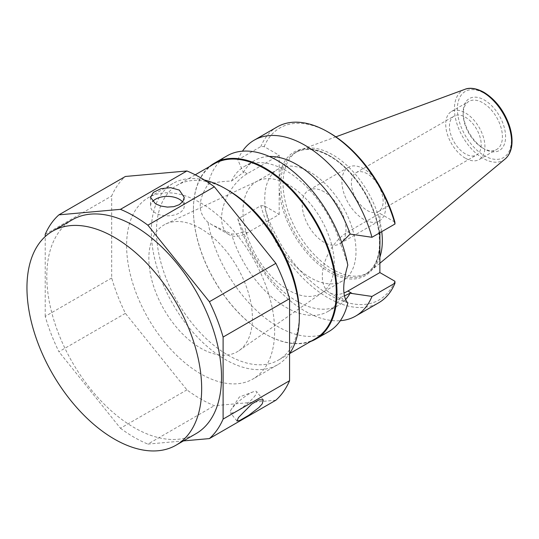 <?xml version="1.0" encoding="UTF-8"?>
<svg xmlns="http://www.w3.org/2000/svg" width="539" height="539" viewBox="0 0 539 539"><rect width="100%" height="100%" fill="white"/><g stroke="black" fill="none" stroke-linecap="round" stroke-linejoin="round"><path stroke-width="0.4" stroke-dasharray="2.69 2.02" d="M275.867 400.214L214.347 405.712A135.444 78.202 -120 0 1 186.918 389.879L125.398 313.348A135.444 78.202 -120 0 1 111.688 278.003L111.688 195.974A135.444 78.202 -120 0 1 125.398 176.469M200.629 202.88A104.674 60.435 60 0 1 269.015 295.116A104.674 60.435 60 0 1 252.966 378.991A104.674 60.435 60 0 1 148.292 318.562A104.674 60.435 60 0 1 148.292 197.692A104.674 60.435 60 0 1 200.629 202.88M200.629 228.556A73.223 42.278 -120 0 0 165.877 223.961A73.223 42.278 -120 0 0 164.018 309.48A73.223 42.278 -120 0 0 239.006 350.633A73.223 42.278 -120 0 0 247.96 291.431A73.223 42.278 -120 0 0 200.629 228.556M45.215 234.35L111.688 195.974M111.688 278.003L45.215 316.38A135.444 78.202 -120 0 0 58.926 351.724L125.398 313.348M183.462 440.909L147.875 444.089L214.347 405.712M45.215 316.38L45.215 236.567M186.918 389.879L120.446 428.256L58.926 351.724M120.446 428.256A135.444 78.202 -120 0 0 147.875 444.089M72.388 219.73A123.539 71.33 -120 0 0 72.388 362.383A123.539 71.33 -120 0 0 195.933 433.713M182.586 201.903A16.844 9.729 180 0 1 184.244 206.107A16.844 9.729 180 0 1 173.841 215.095A16.844 9.729 180 0 1 155.481 212.986A16.844 9.729 180 0 1 150.549 206.107A16.844 9.729 180 0 1 152.503 201.559M255.371 395.282A16.844 3.557 -38.8 0 1 241.506 408.077A16.844 3.557 -38.8 0 1 230.335 412.712A16.844 3.557 -38.8 0 1 231.211 409.539A16.844 3.557 -38.8 0 1 231.548 409.034A16.844 3.557 -38.8 0 1 253.303 391.779A16.844 3.557 -38.8 0 1 256.591 391.604A16.844 3.557 -38.8 0 1 255.371 395.282M363.798 168.869A30.952 17.868 -120 0 0 348.322 167.333A30.952 17.868 -120 0 0 348.322 203.075A30.952 17.868 -120 0 0 379.274 220.943A30.952 17.868 -120 0 0 384.017 196.142A30.952 17.868 -120 0 0 363.798 168.869M367.261 173.801A22.463 12.97 -120 0 0 356.03 172.689A22.463 12.97 -120 0 0 352.587 190.685A22.463 12.97 -120 0 0 367.261 210.479A22.463 12.97 -120 0 0 378.493 211.591A22.463 12.97 -120 0 0 381.935 193.595A22.463 12.97 -120 0 0 367.261 173.801M324.087 191.796A30.952 17.868 -120 0 0 308.611 190.26A30.952 17.868 -120 0 0 308.611 226.003A30.952 17.868 -120 0 0 339.563 243.871A30.952 17.868 -120 0 0 344.306 219.07A30.952 17.868 -120 0 0 324.087 191.796M310.383 172.298A64.525 37.252 -120 0 0 278.124 169.098A64.525 37.252 -120 0 0 278.124 243.601A64.525 37.252 -120 0 0 342.642 280.859A64.525 37.252 -120 0 0 352.533 229.156A64.525 37.252 -120 0 0 310.383 172.298M288.634 184.857A64.525 37.252 -120 0 0 258.006 180.808A64.525 37.252 -120 0 0 256.369 181.656A64.525 37.252 -120 0 0 256.369 256.16A64.525 37.252 -120 0 0 320.894 293.418A64.525 37.252 -120 0 0 322.45 292.428A64.525 37.252 -120 0 0 330.34 240.259A64.525 37.252 -120 0 0 288.634 184.857M227.909 190.105A101.022 58.327 -120 0 0 177.398 185.106A101.022 58.327 -120 0 0 177.398 301.759A101.022 58.327 -120 0 0 278.42 360.086A101.022 58.327 -120 0 0 299.347 313.833M315.349 338.762A101.022 58.327 60 0 1 264.838 333.756L264.838 333.756A101.022 58.327 60 0 1 193.407 210.028A101.022 58.327 60 0 1 214.327 163.782M204.429 180.026A104.674 60.435 -120 0 0 172.992 183.435A104.674 60.435 -120 0 0 172.992 304.299A104.674 60.435 -120 0 0 277.666 364.735A104.674 60.435 -120 0 0 289.578 353.611M237.834 218.996L242.86 230.375A140.841 19.68 -104 0 0 243.426 231.608C239.626 233.569 235.644 234.35 231.48 233.946L212.46 225.073L208.014 222.344C197.645 212.831 197.645 200.191 208.014 184.419C215.674 182.276 223.496 181.171 231.48 181.111L243.426 172.487A140.841 38.384 -93.1 0 0 242.86 171.227L237.834 159.847L260.869 146.547A1972.235 1138.658 0 0 1 264.157 146.615L279.175 155.286L247.206 173.74A36.221 20.913 120 0 0 223.55 205.655A36.221 20.913 120 0 0 229.102 234.681A36.221 20.913 120 0 0 247.206 232.888L279.175 214.434L264.157 205.763A1972.235 1138.658 180 0 0 260.869 205.696L237.834 218.996A101.527 58.616 60 0 0 340.338 320.698M279.175 155.286L279.175 214.434M394.885 222.095L379.874 213.424L347.911 231.878A36.221 20.913 120 0 0 324.249 263.793A36.221 20.913 120 0 0 329.801 292.818A36.221 20.913 120 0 0 343.943 292.96M379.874 232.727L379.874 213.424M344.367 295.918L340.608 296.949L346.436 302.426L347.79 303.039M347.79 265.121C345.465 257.204 343.067 250.204 340.608 244.12L341.672 242.476M310.646 341.477A101.527 58.616 60 0 1 265.195 333.964L265.195 333.964A101.527 58.616 60 0 1 193.407 209.617A101.527 58.616 60 0 1 209.624 166.497M265.195 333.964L264.838 333.756L265.195 333.964M482.796 148.09L484.386 149.007A29.989 17.315 -120 0 0 505.589 136.765A29.989 17.315 -120 0 0 484.386 100.038A29.989 17.315 -120 0 0 463.176 112.28A29.989 17.315 -120 0 0 484.386 149.007L482.796 148.09A27.738 16.015 60 0 1 463.176 114.113A27.738 16.015 60 0 1 468.923 101.413A27.738 16.015 60 0 1 496.668 117.428A27.738 16.015 60 0 1 496.668 149.465A27.738 16.015 60 0 1 482.796 148.09M465.325 153.864A22.463 12.97 60 0 1 450.651 134.07A22.463 12.97 60 0 1 454.094 116.074A22.463 12.97 60 0 1 476.557 129.043A22.463 12.97 60 0 1 476.557 154.976A22.463 12.97 60 0 1 465.325 153.864M465.325 158.176A27.738 16.015 60 0 1 447.202 133.733A27.738 16.015 60 0 1 451.453 111.499A27.738 16.015 60 0 1 479.191 127.514A27.738 16.015 60 0 1 479.191 159.551A27.738 16.015 60 0 1 465.325 158.176M379.874 257.157A70.191 40.526 60 0 1 371.101 270.578A70.191 40.526 60 0 1 367.793 272.882A70.191 40.526 60 0 1 332.698 269.406A70.191 40.526 60 0 1 286.842 207.549A70.191 40.526 60 0 1 297.602 151.304A70.191 40.526 60 0 1 301.254 149.599A70.191 40.526 60 0 1 332.698 154.781A70.191 40.526 60 0 1 381.747 231.642M260.869 205.696A101.527 58.616 -120 0 0 378.701 302.77M394.885 281.237A99.284 57.323 60 0 1 329.524 294.995A99.284 57.323 60 0 1 264.157 205.763M264.157 146.615A99.284 57.323 60 0 1 329.524 132.863M277.174 126.921A101.527 58.616 -120 0 0 260.869 146.547M237.834 159.847A101.527 58.616 60 0 1 242.469 151.176M345.506 299.711A83.673 48.308 60 0 1 338.6 305.303A83.673 48.308 60 0 1 243.426 231.608M243.426 172.487A83.673 48.308 60 0 1 254.927 160.379A83.673 48.308 60 0 1 269.325 156.472M340.608 296.949A83.673 48.308 60 0 1 327.88 311.495A83.673 48.308 60 0 1 231.48 233.946M231.48 181.111A83.673 48.308 60 0 1 244.207 166.571A83.673 48.308 60 0 1 340.608 244.12M328.669 331.66A101.527 58.616 60 0 1 277.902 326.627A101.527 58.616 60 0 1 208.014 222.344M208.014 184.419A101.527 58.616 60 0 1 227.141 155.805M247.206 232.888L242.86 230.375M247.206 173.74L242.86 171.227M347.911 231.878L352.257 234.391M464.908 89.319A40.425 23.339 -120 0 0 462.806 136.98A40.425 23.339 -120 0 0 505.131 158.992M484.386 93.335A38.195 22.052 60 0 1 507.772 153.622A38.195 22.052 60 0 1 460.993 126.611A38.195 22.052 60 0 1 484.386 93.335M379.874 245.299A70.191 40.526 60 0 1 365.415 274.257A70.191 40.526 60 0 1 330.319 270.78A70.191 40.526 60 0 1 284.464 208.93A70.191 40.526 60 0 1 295.224 152.678A70.191 40.526 60 0 1 330.319 156.155A70.191 40.526 60 0 1 379.874 238.838M279.175 188.124A71.316 41.173 -120 0 0 329.524 272.161A71.316 41.173 -120 0 0 379.874 246.262M379.874 239.734A71.316 41.173 -120 0 0 329.524 155.697A71.316 41.173 -120 0 0 279.175 181.596M150.549 197.368L150.549 206.107M184.244 197.368L184.244 206.107M263.248 399.877L256.591 391.604M236.985 420.993L230.335 412.712M253.303 391.779L239.336 397.027L231.211 409.539M348.322 167.333L308.611 190.26M379.274 220.943L339.563 243.871M278.124 169.098L256.369 181.656M342.642 280.859L320.894 293.418M258.006 180.808L165.877 223.961M322.45 292.428L239.006 350.633M195.233 174.811L177.398 185.106M289.578 353.645L278.42 360.086M172.992 183.435L148.292 197.692M277.666 364.735L252.966 378.991M229.102 234.681L212.46 225.073M329.801 292.818L346.436 302.426M193.407 210.028L193.407 209.617M463.176 114.113L463.176 112.28M378.493 211.591L476.557 154.976M356.03 172.689L454.094 116.074M479.191 159.551L496.668 149.465M451.453 111.499L468.923 101.413M335.858 136.852L301.254 149.599M379.874 263.275L371.101 270.578M297.602 151.304L295.224 152.678C304.643 147.47 316.15 148.649 329.753 156.209C351.751 168.464 372.779 199.309 378.001 227.094C382.05 250.534 377.852 266.253 365.415 274.257L367.793 272.882M327.88 311.495L338.6 305.303M244.207 166.571L254.927 160.379"/><path stroke-width="0.81" d="M45.215 236.567L45.215 234.35A135.444 78.202 -120 0 1 58.926 214.845L125.398 176.469L186.918 170.971A135.444 78.202 -120 0 1 214.347 186.804L275.867 263.342A135.444 78.202 -120 0 1 289.578 298.68L289.578 380.709A135.444 78.202 -120 0 1 275.867 400.214L209.395 438.591A135.444 78.202 -120 0 0 223.106 419.086L289.578 380.709M262.25 403.839L263.241 399.884L259.084 399.81L251.753 404.048L238.427 417.59L236.992 420.986L239.727 420.494L248.85 415.225L258.969 407.491L262.25 403.839M289.578 298.68L223.106 337.057A135.444 78.202 -120 0 0 209.395 301.719L275.867 263.342M214.347 186.804L147.875 225.181A135.444 78.202 -120 0 0 120.446 209.348L186.918 170.971M179.312 190.065L170.634 187.666L160.952 188.684L153.42 192.342L150.549 197.368L155.481 203.816L160.952 206.053L167.393 207.097L173.841 206.659L179.312 204.679L182.964 201.391L184.244 197.368L179.312 190.065M114.308 237.308A123.539 71.33 -120 0 0 52.539 231.191A123.539 71.33 -120 0 0 52.539 373.844A123.539 71.33 -120 0 0 176.078 445.174A123.539 71.33 -120 0 0 195.017 346.179A123.539 71.33 -120 0 0 114.308 237.308M209.395 438.591L183.462 440.909M223.106 337.057L223.106 419.086M147.875 225.181L209.395 301.719M58.926 214.845L120.446 209.348M176.078 445.174L195.933 433.713A123.539 71.33 -120 0 0 214.866 334.712A123.539 71.33 -120 0 0 134.164 225.848A123.539 71.33 -120 0 0 72.388 219.73L52.539 231.191M152.503 201.559A16.844 9.729 180 0 1 179.312 199.235A16.844 9.729 180 0 1 182.586 201.903M289.578 353.611A104.674 60.435 -120 0 0 299.347 316.817L299.347 313.833A101.022 58.327 -120 0 0 227.909 190.105L225.329 188.616A104.674 60.435 -120 0 0 204.429 180.026M195.233 174.811L214.327 163.782A101.022 58.327 60 0 1 264.838 168.788A101.022 58.327 60 0 1 330.838 257.81A101.022 58.327 60 0 1 315.349 338.762L289.578 353.645M299.347 316.817A104.674 60.435 -120 0 0 225.329 188.616L227.909 190.105M327.934 131.947L329.524 132.863A99.284 57.323 60 0 1 394.885 222.095A1972.235 1138.658 180 0 1 394.999 223.995A101.527 58.616 -120 0 0 327.934 131.947A101.527 58.616 -120 0 0 277.174 126.921L254.138 140.214A101.527 58.616 60 0 1 371.971 237.288L394.999 223.995M341.672 242.476L350.101 234.074A140.841 119.84 28.7 0 1 352.257 234.391L371.971 237.288M371.971 296.437A101.527 58.616 60 0 1 355.666 316.07L378.701 302.77A101.527 58.616 -120 0 0 394.999 283.143L371.971 296.437L352.257 293.533A140.841 101.13 21.3 0 1 350.101 293.196L344.367 295.918M394.999 283.143A1972.235 1138.658 0 0 0 394.885 281.237L379.874 272.572L379.874 232.727M343.943 292.96A36.221 20.913 120 0 0 347.911 291.026L379.874 272.572M315.962 338.991L328.669 331.66A101.527 58.616 60 0 0 347.79 303.039C342.373 296.389 342.373 283.75 347.79 265.121A101.527 58.616 60 0 0 297.555 175.35A101.527 58.616 60 0 0 227.141 155.805L214.434 163.142A101.527 58.616 60 0 1 315.962 221.758A101.527 58.616 60 0 1 315.962 338.991A101.527 58.616 60 0 1 310.646 341.477M209.624 166.497A101.527 58.616 60 0 1 214.434 163.142M381.747 231.642A70.191 40.526 60 0 1 379.874 257.157M355.666 316.07A101.527 58.616 60 0 1 340.338 320.698M242.469 151.176A101.527 58.616 60 0 1 254.138 140.214M350.101 293.196A83.673 48.308 60 0 1 345.506 299.711M269.325 156.472A83.673 48.308 60 0 1 350.101 234.074M347.911 291.026L352.257 293.533M483.018 92.304A40.425 23.339 -120 0 0 464.908 89.319C467.582 88.153 473.922 86.88 483.921 92.304C495.193 99.304 503.541 109.996 508.964 124.388C511.039 130.303 512.07 135.936 512.05 141.299C511.976 149.114 509.665 155.01 505.131 158.992A40.425 23.339 -120 0 0 508.85 126.099A40.425 23.339 -120 0 0 483.018 92.304M379.874 238.838A70.191 40.526 60 0 1 379.874 245.299M464.908 89.319L335.858 136.852M505.131 158.992L379.874 263.275"/></g></svg>
